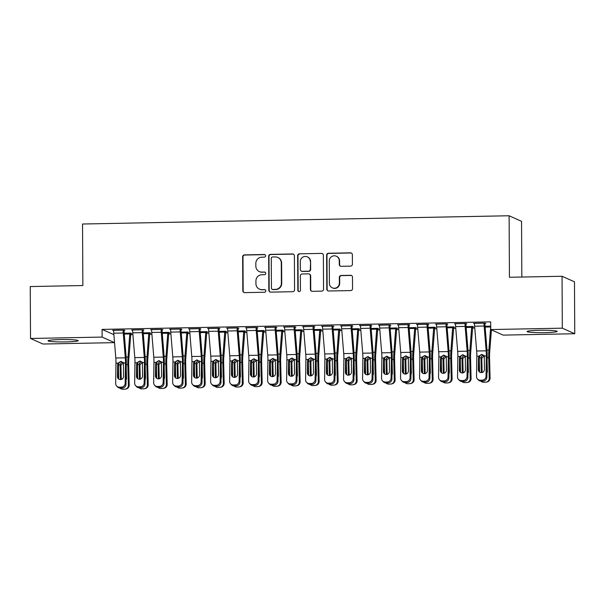 <?xml version="1.0" encoding="UTF-8"?>
<svg xmlns="http://www.w3.org/2000/svg" width="605" height="605" viewBox="0 0 605 605"><rect width="100%" height="100%" fill="white"/><g stroke="black" fill="none" stroke-linecap="round" stroke-linejoin="round"><path stroke-width="0.91" d="M265.625 255.794A1.323 1.301 -65.9 0 0 264.309 254.501L244.503 254.887A1.891 1.86 -65.9 0 0 242.65 256.807L242.824 290.778A1.891 1.86 -65.9 0 0 244.7 292.623L264.514 292.245A1.323 1.301 -65.9 0 0 265.043 289.712A1.323 1.301 -65.9 0 0 264.498 289.598L261.935 289.651A6.058 5.944 -65.9 0 1 255.938 283.73L255.923 280.894A6.058 5.944 -65.9 0 1 261.852 274.746L264.415 274.693A1.323 1.301 -65.9 0 0 264.952 272.159A1.323 1.301 -65.9 0 0 264.408 272.053L261.844 272.099A6.058 5.944 -65.9 0 1 255.847 266.177L255.832 263.349A6.058 5.944 -65.9 0 1 261.761 257.193L264.325 257.14A1.323 1.301 -65.9 0 0 265.625 255.794M265.02 254.697A1.323 1.301 -65.9 0 0 264.65 254.652L244.843 255.038A1.891 1.86 -65.9 0 0 242.983 256.959L243.165 290.929A1.891 1.86 -65.9 0 0 244.087 292.533M265.209 289.803A1.323 1.301 -65.9 0 0 264.831 289.75L261.935 289.651M265.111 272.25A1.323 1.301 -65.9 0 0 264.74 272.205L261.844 272.099M544.757 332.637A15.042 1.202 -0.3 0 1 527.091 331.54A15.042 1.202 -0.3 0 1 539.516 330.292A15.042 1.202 -0.3 0 1 557.182 331.381A15.042 1.202 -0.3 0 1 544.757 332.637M65.756 341.908A15.042 1.202 -0.3 0 1 48.09 340.812A15.042 1.202 -0.3 0 1 60.515 339.564A15.042 1.202 -0.3 0 1 78.181 340.66A15.042 1.202 -0.3 0 1 65.756 341.908M350.56 266.139A1.891 1.86 -65.9 0 0 352.412 264.211L352.36 254.682A1.891 1.86 -65.9 0 0 350.492 252.829L328.492 253.261A1.891 1.86 -65.9 0 0 326.632 255.181L326.813 289.152A1.891 1.86 -65.9 0 0 328.689 290.997L350.688 290.574A1.891 1.86 -65.9 0 0 352.541 288.653L352.481 277.143A1.891 1.86 -65.9 0 0 350.605 275.29L341.19 275.472A1.891 1.86 -65.9 0 0 339.337 277.392L339.367 283.102A5.067 4.969 -65.9 0 1 332.311 287.821A5.067 4.969 -65.9 0 1 329.392 283.299L329.279 260.937A5.067 4.969 -65.9 0 1 336.327 256.217A5.067 4.969 -65.9 0 1 339.246 260.74L339.269 264.468A1.891 1.86 -65.9 0 0 341.144 266.321L350.56 266.139M490.715 329.559L562.317 328.175L574.75 333.733L503.148 335.117L490.715 329.559L490.678 321.868L102.086 329.392L102.124 337.083L114.542 342.634M114.542 342.642L42.955 344.026L30.522 338.467L30.25 286.558L82.862 285.537L82.537 224.016L509.115 215.758L509.44 277.279L562.045 276.266L562.317 328.175M30.522 338.467L102.124 337.083M294.385 255.809A1.891 1.86 -65.9 0 0 292.51 253.956L270.511 254.38A1.891 1.86 -65.9 0 0 268.658 256.301L268.832 290.271A1.891 1.86 -65.9 0 0 270.707 292.124L292.707 291.701A1.891 1.86 -65.9 0 0 294.559 289.772L294.385 255.809M299.498 253.82L321.497 253.397A1.891 1.86 -65.9 0 1 323.373 255.242L323.554 289.213A1.891 1.86 -65.9 0 1 321.694 291.134L312.278 291.315A1.891 1.86 -65.9 0 1 310.41 289.47L310.335 275.691A1.891 1.86 -65.9 0 0 308.459 273.838L302.213 273.959A1.891 1.86 -65.9 0 0 300.36 275.888L300.435 290.226A1.323 1.301 -65.9 0 1 298.59 291.459A1.323 1.301 -65.9 0 1 297.826 290.279L297.645 255.741A1.891 1.86 -65.9 0 1 299.498 253.82L321.497 253.397M521.835 277.045L521.548 221.317L509.115 215.758M465.842 323.879L466.795 323.856L465.956 323.486L454.559 323.705L455.512 324.076M472.565 326.882L473.511 326.866L472.671 326.488L466.031 326.617M427.856 324.613L428.809 324.598L427.969 324.22L416.573 324.439L417.526 324.809M434.579 327.615L435.524 327.6L434.685 327.222L428.045 327.35M389.87 325.346L390.822 325.331L389.983 324.953L378.586 325.172L379.539 325.55M396.593 328.356L397.538 328.334L396.698 327.963L390.066 328.091M351.883 326.08L352.836 326.065L351.997 325.687L340.6 325.913L341.553 326.284M358.606 329.09L359.551 329.067L358.712 328.696L352.08 328.825M313.904 326.821L314.85 326.798L314.01 326.428L302.613 326.647L303.566 327.018M320.62 329.823L321.573 329.808L320.733 329.43L314.093 329.559M275.918 327.555L276.863 327.539L276.024 327.161L264.627 327.381L265.58 327.751M282.633 330.557L283.586 330.542L282.747 330.164L276.107 330.292M237.931 328.288L238.877 328.273L238.037 327.895L226.641 328.114L227.593 328.492M244.647 331.298L245.6 331.275L244.76 330.897L238.12 331.026M199.945 329.022L200.89 329.007L200.051 328.628L188.662 328.855L189.615 329.226M206.66 332.032L207.613 332.009L206.774 331.638L200.134 331.767M161.958 329.763L162.911 329.74L162.064 329.37L150.675 329.589L151.628 329.959M168.674 332.765L169.627 332.75L168.787 332.372L162.148 332.5M123.972 330.496L124.925 330.474L124.086 330.103L112.689 330.322L113.642 330.693M130.695 333.499L131.64 333.484L130.801 333.105L124.161 333.234M102.086 329.392L113.884 334.663M130.68 334.641L132.896 334.595M149.677 334.27L151.893 334.225M168.666 333.899L170.882 333.862M187.663 333.536L189.879 333.491M206.653 333.166L208.869 333.121M225.642 332.803L227.858 332.758M244.639 332.432L246.855 332.387M263.629 332.062L265.845 332.024M282.626 331.699L284.842 331.653M301.615 331.328L303.831 331.283M320.612 330.958L322.828 330.92M339.602 330.595L341.817 330.549M358.599 330.224L360.807 330.186M377.588 329.861L379.804 329.816M396.577 329.491L398.793 329.445M415.575 329.12L417.79 329.082M434.564 328.757L436.78 328.712M453.561 328.386L455.777 328.341M472.55 328.016L474.766 327.978M149.685 333.136L150.637 333.113L149.798 332.742L143.158 332.871M142.969 330.126L143.914 330.111L143.075 329.733L131.678 329.952L132.631 330.33M187.671 332.395L188.616 332.379L187.777 332.001L181.145 332.13M180.948 329.392L181.901 329.377L181.061 328.999L169.665 329.218L170.618 329.596M225.657 331.661L226.603 331.646L225.763 331.268L219.131 331.396M218.934 328.659L219.887 328.636L219.048 328.265L207.651 328.485L208.604 328.855M263.644 330.927L264.589 330.912L263.75 330.534L257.11 330.663M256.921 327.925L257.874 327.902L257.034 327.524L245.638 327.751L246.59 328.122M301.63 330.194L302.576 330.171L301.736 329.801L295.096 329.929M294.907 327.184L295.86 327.169L295.021 326.791L283.624 327.01L284.577 327.388M339.609 329.453L340.562 329.438L339.723 329.06L333.083 329.188M332.894 326.45L333.847 326.435L333 326.057L321.61 326.276L322.563 326.655M377.596 328.719L378.548 328.704L377.709 328.326L371.069 328.454M370.88 325.717L371.825 325.694L370.986 325.324L359.589 325.543L360.55 325.913M415.582 327.986L416.535 327.971L415.695 327.592L409.056 327.721M408.867 324.983L409.812 324.961L408.972 324.582L397.576 324.809L398.529 325.18M453.568 327.252L454.521 327.229L453.682 326.859L447.042 326.987M446.853 324.242L447.798 324.227L446.959 323.849L435.562 324.068L436.515 324.446M485.029 326.246L490.7 326.14M484.832 323.509L485.785 323.493L484.945 323.115L473.549 323.335L474.502 323.713M562.045 276.266L574.478 281.824L574.75 333.733M113.528 330.701L113.528 330.307M132.518 330.33L132.518 329.937M151.515 329.959L151.507 329.574M170.504 329.596L170.504 329.203M189.501 329.226L189.494 328.833M208.491 328.863L208.491 328.47M227.48 328.492L227.48 328.099M246.477 328.122L246.477 327.728M265.466 327.759L265.466 327.365M284.463 327.388L284.463 326.995M303.453 327.018L303.453 326.632M322.45 326.655L322.442 326.261M341.439 326.284L341.439 325.891M360.436 325.921L360.429 325.528M379.426 325.55L379.426 325.157M398.415 325.18L398.415 324.794M417.412 324.817L417.412 324.424M436.402 324.446L436.402 324.053M455.399 324.076L455.391 323.69M474.388 323.713L474.388 323.32M259.333 271.592L259.674 271.743A6.058 5.944 -65.9 0 0 262.177 272.25M259.424 289.145L259.764 289.296A6.058 5.944 -65.9 0 0 262.267 289.803M293.455 254.198A1.891 1.86 -65.9 0 0 292.843 254.108L270.843 254.531A1.891 1.86 -65.9 0 0 268.991 256.452L269.172 290.423A1.891 1.86 -65.9 0 0 270.095 292.034M272.575 256.981A1.323 1.301 -65.9 0 0 271.274 258.327L271.433 288.146A1.323 1.301 -65.9 0 0 272.749 289.44L275.449 289.387A6.058 5.944 -65.9 0 0 281.385 283.238L281.28 262.857A6.058 5.944 -65.9 0 0 275.275 256.928L272.575 256.981M272.197 289.334L272.53 289.477A1.323 1.301 -65.9 0 0 273.082 289.591L272.749 289.44M277.786 257.443L278.118 257.586A6.058 5.944 -65.9 0 1 281.612 263.001L281.718 283.382A6.058 5.944 -65.9 0 1 275.782 289.538L273.082 289.591M322.442 253.639A1.891 1.86 -65.9 0 0 321.837 253.54M309.246 273.997L309.579 274.148A1.891 1.86 -65.9 0 1 310.675 275.842L310.743 289.621A1.891 1.86 -65.9 0 0 311.673 291.224M299.838 253.971A1.891 1.86 -65.9 0 0 297.985 255.892L298.159 290.43A1.323 1.301 -65.9 0 0 298.764 291.527M310.259 261.398A5.067 4.969 -65.9 0 0 307.34 256.868A5.067 4.969 -65.9 0 0 300.284 261.587L300.33 269.467A1.891 1.86 -65.9 0 0 302.205 271.32L308.444 271.199A1.891 1.86 -65.9 0 0 310.304 269.278L310.599 261.549A5.067 4.969 -65.9 0 0 307.68 257.019L307.34 256.868M301.419 271.161L301.759 271.312A1.891 1.86 -65.9 0 0 302.538 271.471L302.205 271.32M310.599 261.549L310.637 269.429A1.891 1.86 -65.9 0 1 308.784 271.35L302.538 271.471M336.327 256.217L336.667 256.361A5.067 4.969 -65.9 0 1 339.587 260.891L339.602 264.619A1.891 1.86 -65.9 0 0 340.532 266.23M332.311 287.821L332.644 287.972A5.067 4.969 -65.9 0 0 339.7 283.253L339.367 283.102M351.55 275.532A1.891 1.86 -65.9 0 0 350.938 275.441L341.53 275.623A1.891 1.86 -65.9 0 0 339.67 277.544L339.7 283.253M351.437 253.071A1.891 1.86 -65.9 0 0 350.824 252.981L328.825 253.412A1.891 1.86 -65.9 0 0 326.972 255.333L327.146 289.303A1.891 1.86 -65.9 0 0 328.076 290.907M118.451 368.581L118.716 379.07M129.856 333.128L128.026 357.026A14.467 2.503 88.9 0 0 127.852 364.618L128.381 385.279L129.205 385.098A3.857 3.796 77.7 0 1 126.233 388.939L125.401 389.121A3.857 3.796 -102.3 0 0 128.381 385.279M130.688 333.113L130.695 333.536A6.753 1.172 -91.1 0 1 130.597 336.304L128.804 359.378A9.642 1.671 88.9 0 0 128.683 364.437L129.205 385.098M120.645 379.585A3.086 3.04 77.7 0 1 120.418 378.488L120.123 364.77C120.493 363.189 121.484 362.334 123.08 362.191M125.401 389.121A3.857 3.796 -102.3 0 1 124.675 389.204L122.777 389.242A3.857 3.796 -102.3 0 1 120.002 388.108M126.067 380.031A3.086 3.04 77.7 0 0 126.49 378.375L126.241 368.43M123.919 362.849L121.234 364.581L120.932 366.017L121.25 378.306A3.086 3.04 -102.3 0 0 121.476 379.403M123.133 330.118L123.133 330.156A6.753 1.172 88.9 0 0 123.254 333.015L125.303 357.812A9.642 1.671 -91.1 0 1 125.469 363L125.167 383.29L125.999 384.213A3.857 3.728 137.9 0 1 122.142 388.07L121.31 387.147A3.857 3.728 -42.1 0 0 125.167 383.29M123.972 330.103L126.059 356.148A14.467 2.503 -91.1 0 1 126.309 363.93L125.999 384.213M113.634 330.307L113.634 330.345A6.753 1.172 88.9 0 0 113.763 333.204L115.805 357.994A9.642 1.671 -91.1 0 1 115.979 363.181L115.668 383.472A3.857 3.728 -42.1 0 0 119.412 387.185L121.31 387.147M121.56 361.51C119.979 361.661 118.988 362.516 118.572 364.074L118.512 364.649L117.665 364.558L117.483 376.628L118.315 377.55L118.512 364.649M119.412 387.185L120.244 388.108L122.142 388.07M120.244 388.108A3.857 3.728 137.9 0 1 117.438 386.913L116.606 385.982M118.315 377.55A3.086 2.98 -42.1 0 0 118.701 379.055M117.665 364.558L118.02 363.144L120.72 361.419L123.428 363.038L123.556 376.507A3.086 2.98 137.9 0 1 118.232 378.632A3.086 2.98 137.9 0 1 117.483 376.628M120.72 361.419L121.106 361.435M137.448 368.211L137.713 378.7M148.845 332.758L147.023 356.663A14.467 2.503 88.9 0 0 146.849 364.248L147.37 384.909L148.202 384.727A3.857 3.796 77.7 0 1 145.223 388.569L144.391 388.75A3.857 3.796 -102.3 0 0 147.37 384.909M149.685 332.742L149.685 333.173A6.753 1.172 -91.1 0 1 149.594 335.934L147.794 359.007A9.642 1.671 88.9 0 0 147.68 364.066L148.202 384.727M139.634 379.222A3.086 3.04 77.7 0 1 139.407 378.125L139.112 364.399C139.49 362.826 140.473 361.964 142.077 361.828M144.391 388.75A3.857 3.796 -102.3 0 1 143.672 388.833L141.767 388.871A3.857 3.796 -102.3 0 1 138.999 387.737M145.056 379.66A3.086 3.04 77.7 0 0 145.487 378.004L145.238 368.059M142.916 362.486L140.231 364.218L139.929 365.654L140.239 377.943A3.086 3.04 -102.3 0 0 140.466 379.04M156.438 367.848L156.703 378.329A3.086 2.98 -42.1 0 1 156.302 376.817L156.498 363.915L155.651 363.824L155.47 375.887L156.302 376.817M167.835 332.387L166.012 356.292A14.467 2.503 88.9 0 0 165.838 363.885L166.36 384.538L167.192 384.364A3.857 3.796 77.7 0 1 164.22 388.206L163.388 388.387A3.857 3.796 -102.3 0 0 166.36 384.538M168.674 332.372L168.674 332.803A6.753 1.172 -91.1 0 1 168.583 335.563L166.791 358.644A9.642 1.671 88.9 0 0 166.67 363.703L167.192 384.364M158.631 378.851A3.086 3.04 77.7 0 1 158.404 377.754L158.109 364.036C158.48 362.455 159.463 361.601 161.066 361.457M163.388 388.387A3.857 3.796 -102.3 0 1 162.662 388.47L160.764 388.508A3.857 3.796 -102.3 0 1 157.988 387.374M164.053 379.29A3.086 3.04 77.7 0 0 164.477 377.633L164.227 367.696M161.906 362.115L159.221 363.847L158.918 365.284L159.228 377.573A3.086 3.04 -102.3 0 0 159.463 378.67M142.122 329.755L142.13 329.793A6.753 1.172 88.9 0 0 142.251 332.652L144.293 357.442A9.642 1.671 -91.1 0 1 144.466 362.629L144.156 382.92L144.996 383.85A3.857 3.728 137.9 0 1 141.139 387.707L140.299 386.776A3.857 3.728 -42.1 0 0 144.156 382.92M142.962 329.733L145.049 355.778A14.467 2.503 -91.1 0 1 145.306 363.56L144.996 383.85M132.631 329.937L132.631 329.975A6.753 1.172 88.9 0 0 132.752 332.833L134.802 357.631A9.642 1.671 -91.1 0 1 134.968 362.818L134.658 383.101A3.857 3.728 -42.1 0 0 138.401 386.814L140.299 386.776M140.557 361.147C138.976 361.298 137.978 362.153 137.569 363.711L137.509 364.286L136.654 364.187L136.473 376.257L137.312 377.187L137.509 364.286M138.401 386.814L139.241 387.745L141.139 387.707M139.241 387.745A3.857 3.728 137.9 0 1 136.435 386.542L135.596 385.612M137.312 377.187A3.086 2.98 -42.1 0 0 137.69 378.685M136.654 364.187L137.017 362.773L139.717 361.056L142.417 362.675L142.553 376.136A3.086 2.98 137.9 0 1 137.222 378.269A3.086 2.98 137.9 0 1 136.473 376.257M139.717 361.056L140.103 361.072M161.119 329.385L161.119 329.423A6.753 1.172 88.9 0 0 161.24 332.281L163.289 357.079A9.642 1.671 -91.1 0 1 163.456 362.266L163.153 382.549L163.985 383.479A3.857 3.728 137.9 0 1 160.128 387.336L159.296 386.413A3.857 3.728 -42.1 0 0 163.153 382.549M161.958 329.37L164.038 355.415A14.467 2.503 -91.1 0 1 164.295 363.189L163.985 383.479M151.621 329.566L151.621 329.604A6.753 1.172 88.9 0 0 151.742 332.463L153.791 357.26A9.642 1.671 -91.1 0 1 153.965 362.448L153.655 382.738A3.857 3.728 -42.1 0 0 157.398 386.444L159.296 386.413M159.546 360.777C157.965 360.928 156.967 361.782 156.559 363.34L156.498 363.915M157.398 386.444L158.23 387.374L160.128 387.336M158.23 387.374A3.857 3.728 137.9 0 1 155.424 386.171L154.585 385.249M155.651 363.824L156.007 362.41L158.707 360.686L161.414 362.304L161.543 375.773A3.086 2.98 137.9 0 1 156.211 377.898A3.086 2.98 137.9 0 1 155.47 375.887M158.707 360.686L159.092 360.701M175.435 367.477L175.7 377.966M186.832 332.024L185.009 355.929A14.467 2.503 88.9 0 0 184.835 363.514L185.357 384.175L186.189 383.993A3.857 3.796 77.7 0 1 183.209 387.835L182.377 388.017A3.857 3.796 -102.3 0 0 185.357 384.175M187.671 332.009L187.671 332.44A6.753 1.172 -91.1 0 1 187.58 335.2L185.78 358.273A9.642 1.671 88.9 0 0 185.667 363.333L186.189 383.993M177.62 378.48A3.086 3.04 77.7 0 1 177.394 377.384L177.099 363.666C177.469 362.092 178.46 361.23 180.063 361.087M182.377 388.017A3.857 3.796 -102.3 0 1 181.651 388.1L179.753 388.138A3.857 3.796 -102.3 0 1 176.985 387.003M183.043 378.927A3.086 3.04 77.7 0 0 183.474 377.27L183.217 367.326M180.903 361.745L178.218 363.476L177.915 364.913L178.225 377.202A3.086 3.04 -102.3 0 0 178.452 378.306M194.424 367.106L194.689 377.596M205.821 331.653L203.998 355.558A14.467 2.503 88.9 0 0 203.824 363.151L204.346 383.804L205.178 383.623A3.857 3.796 77.7 0 1 202.199 387.465L201.374 387.646A3.857 3.796 -102.3 0 0 204.346 383.804M206.66 331.638L206.66 332.069A6.753 1.172 -91.1 0 1 206.57 334.83L204.77 357.91A9.642 1.671 88.9 0 0 204.656 362.97L205.178 383.623M196.617 378.117A3.086 3.04 77.7 0 1 196.383 377.021L196.096 363.295C196.466 361.722 197.449 360.86 199.053 360.724M201.374 387.646A3.857 3.796 -102.3 0 1 200.648 387.737L198.75 387.767A3.857 3.796 -102.3 0 1 195.975 386.633M202.04 378.556A3.086 3.04 77.7 0 0 202.463 376.9L202.214 366.963M199.892 361.382L197.207 363.113L196.905 364.55L197.215 376.839A3.086 3.04 -102.3 0 0 197.449 377.936M180.108 329.014L180.108 329.052A6.753 1.172 88.9 0 0 180.237 331.911L182.279 356.708A9.642 1.671 -91.1 0 1 182.453 361.896L182.143 382.186L182.982 383.109A3.857 3.728 137.9 0 1 179.125 386.973L178.286 386.043A3.857 3.728 -42.1 0 0 182.143 382.186M180.948 328.999L183.035 355.044A14.467 2.503 -91.1 0 1 183.285 362.826L182.982 383.109M170.618 329.203L170.618 329.241A6.753 1.172 88.9 0 0 170.739 332.1L172.788 356.897A9.642 1.671 -91.1 0 1 172.954 362.077L172.644 382.368A3.857 3.728 -42.1 0 0 176.388 386.081L178.286 386.043M178.536 360.406C176.955 360.557 175.964 361.412 175.556 362.977L175.495 363.545L174.641 363.454L174.459 375.524L175.299 376.446L175.495 363.545M176.388 386.081L177.227 387.003L179.125 386.973M177.227 387.003A3.857 3.728 137.9 0 1 174.421 385.808L173.582 384.878M175.299 376.446A3.086 2.98 -42.1 0 0 175.677 377.951M174.641 363.454L175.004 362.04L177.704 360.315L180.403 361.934L180.54 375.402A3.086 2.98 137.9 0 1 175.208 377.528A3.086 2.98 137.9 0 1 174.459 375.524M177.704 360.315L178.089 360.338M199.105 328.651L199.105 328.689A6.753 1.172 88.9 0 0 199.226 331.548L201.276 356.345A9.642 1.671 -91.1 0 1 201.442 361.533L201.132 381.815L201.972 382.746A3.857 3.728 137.9 0 1 198.115 386.603L197.283 385.672A3.857 3.728 -42.1 0 0 201.132 381.815M199.945 328.636L202.025 354.674A14.467 2.503 -91.1 0 1 202.282 362.455L201.972 382.746M189.607 328.833L189.607 328.87A6.753 1.172 88.9 0 0 189.728 331.729L191.777 356.526A9.642 1.671 -91.1 0 1 191.944 361.714L191.641 381.997A3.857 3.728 -42.1 0 0 195.377 385.71L197.283 385.672M197.532 360.043C195.952 360.194 194.954 361.049 194.545 362.607L194.485 363.181L193.638 363.083L193.449 375.153L194.288 376.083L194.485 363.181M195.377 385.71L196.217 386.64L198.115 386.603M196.217 386.64A3.857 3.728 137.9 0 1 193.411 385.438L192.571 384.508M194.288 376.083A3.086 2.98 -42.1 0 0 194.666 377.58M193.638 363.083L193.993 361.677L196.693 359.952L199.4 361.571L199.529 375.039A3.086 2.98 137.9 0 1 194.197 377.165A3.086 2.98 137.9 0 1 193.449 375.153M196.693 359.952L197.079 359.967M213.421 366.743L213.686 377.225A3.086 2.98 -42.1 0 1 213.285 375.713L213.474 362.811L212.627 362.72L212.446 374.79L213.285 375.713M224.818 331.29L222.995 355.188A14.467 2.503 88.9 0 0 222.821 362.781L223.343 383.441L224.175 383.26A3.857 3.796 77.7 0 1 221.196 387.102L220.364 387.283A3.857 3.796 -102.3 0 0 223.343 383.441M225.657 331.268L225.657 331.699A6.753 1.172 -91.1 0 1 225.567 334.467L223.767 357.54A9.642 1.671 88.9 0 0 223.653 362.599L224.175 383.26M215.607 377.747A3.086 3.04 77.7 0 1 215.38 376.65L215.085 362.932C215.456 361.351 216.446 360.497 218.042 360.353M220.364 387.283A3.857 3.796 -102.3 0 1 219.638 387.366L217.739 387.404A3.857 3.796 -102.3 0 1 214.972 386.27M221.029 378.185A3.086 3.04 77.7 0 0 221.46 376.537L221.203 366.592M218.881 361.011L216.197 362.743L215.902 364.18L216.212 376.469A3.086 3.04 -102.3 0 0 216.439 377.565M218.095 328.281L218.095 328.318A6.753 1.172 88.9 0 0 218.216 331.177L220.265 355.974A9.642 1.671 -91.1 0 1 220.439 361.162L220.129 381.445L220.969 382.375A3.857 3.728 137.9 0 1 217.112 386.232L216.272 385.309A3.857 3.728 -42.1 0 0 220.129 381.445M218.934 328.265L221.022 354.311A14.467 2.503 -91.1 0 1 221.271 362.092L220.969 382.375M208.604 328.462L208.604 328.507A6.753 1.172 88.9 0 0 208.725 331.366L210.774 356.156A9.642 1.671 -91.1 0 1 210.941 361.344L210.631 381.634A3.857 3.728 -42.1 0 0 214.374 385.347L216.272 385.309M216.522 359.673C214.941 359.824 213.951 360.678 213.542 362.236L213.474 362.811M214.374 385.347L215.214 386.27L217.112 386.232M215.214 386.27A3.857 3.728 137.9 0 1 212.408 385.067L211.569 384.145M212.627 362.72L212.983 361.306L215.69 359.582L218.39 361.2L218.526 374.669A3.086 2.98 137.9 0 1 213.194 376.794A3.086 2.98 137.9 0 1 212.446 374.79M215.69 359.582L216.068 359.597M232.411 366.373L232.675 376.862M243.807 330.92L241.985 354.825A14.467 2.503 88.9 0 0 241.811 362.41L242.333 383.071L243.165 382.889A3.857 3.796 77.7 0 1 240.185 386.731L239.353 386.913A3.857 3.796 -102.3 0 0 242.333 383.071M244.647 330.905L244.647 331.336A6.753 1.172 -91.1 0 1 244.556 334.096L242.756 357.169A9.642 1.671 88.9 0 0 242.643 362.229L243.165 382.889M234.596 377.376A3.086 3.04 77.7 0 1 234.369 376.287L234.074 362.561C234.453 360.988 235.436 360.126 237.039 359.983M239.353 386.913A3.857 3.796 -102.3 0 1 238.635 386.996L236.737 387.034A3.857 3.796 -102.3 0 1 233.961 385.899M240.019 377.822A3.086 3.04 77.7 0 0 240.45 376.166L240.2 366.222M237.878 360.648L235.194 362.372L234.891 363.817L235.201 376.106A3.086 3.04 -102.3 0 0 235.428 377.202M237.092 327.918L237.092 327.955A6.753 1.172 88.9 0 0 237.213 330.814L239.262 355.604A9.642 1.671 -91.1 0 1 239.429 360.792L239.119 381.082L239.958 382.005A3.857 3.728 137.9 0 1 236.101 385.869L235.262 384.939A3.857 3.728 -42.1 0 0 239.119 381.082M237.924 327.895L240.011 353.94A14.467 2.503 -91.1 0 1 240.268 361.722L239.958 382.005M227.593 328.099L227.593 328.137A6.753 1.172 88.9 0 0 227.714 330.995L229.764 355.793A9.642 1.671 -91.1 0 1 229.93 360.981L229.628 381.263A3.857 3.728 -42.1 0 0 233.364 384.977L235.262 384.939M235.519 359.31C233.938 359.453 232.94 360.308 232.532 361.873L232.471 362.44L231.624 362.35L231.435 374.419L232.275 375.35L232.471 362.44M233.364 384.977L234.203 385.907L236.101 385.869M234.203 385.907A3.857 3.728 137.9 0 1 231.397 384.704L230.558 383.774M232.275 375.35A3.086 2.98 -42.1 0 0 232.653 376.847M231.624 362.35L231.98 360.935L234.679 359.211L237.387 360.83L237.515 374.298A3.086 2.98 137.9 0 1 232.184 376.431A3.086 2.98 137.9 0 1 231.435 374.419M234.679 359.211L235.065 359.234M251.4 366.01L251.672 376.491M262.804 330.549L260.974 354.454A14.467 2.503 88.9 0 0 260.808 362.047L261.33 382.7L262.162 382.519A3.857 3.796 77.7 0 1 259.182 386.368L258.35 386.542A3.857 3.796 -102.3 0 0 261.33 382.7M263.636 330.534L263.644 330.965A6.753 1.172 -91.1 0 1 263.546 333.726L261.753 356.806A9.642 1.671 88.9 0 0 261.632 361.866L262.162 382.519M253.593 377.013A3.086 3.04 77.7 0 1 253.366 375.917L253.071 362.191C253.442 360.618 254.433 359.763 256.028 359.62M258.35 386.542A3.857 3.796 -102.3 0 1 257.624 386.633L255.726 386.671A3.857 3.796 -102.3 0 1 252.951 385.529M259.016 377.452A3.086 3.04 77.7 0 0 259.439 375.796L259.19 365.859M256.868 360.277L254.183 362.009L253.888 363.446L254.198 375.735A3.086 3.04 -102.3 0 0 254.425 376.832M256.081 327.547L256.081 327.585A6.753 1.172 88.9 0 0 256.202 330.443L258.252 355.241A9.642 1.671 -91.1 0 1 258.418 360.429L258.116 380.711L258.948 381.642A3.857 3.728 137.9 0 1 255.098 385.498L254.259 384.568A3.857 3.728 -42.1 0 0 258.116 380.711M256.921 327.532L259.008 353.57A14.467 2.503 -91.1 0 1 259.258 361.351L258.948 381.642M246.583 327.728L246.583 327.766A6.753 1.172 88.9 0 0 246.711 330.625L248.753 355.422A9.642 1.671 -91.1 0 1 248.927 360.61L248.617 380.9A3.857 3.728 -42.1 0 0 252.361 384.606L254.259 384.568M254.508 358.939C252.928 359.09 251.937 359.945 251.529 361.503L251.461 362.077L250.614 361.987L250.432 374.049L251.264 374.979L251.461 362.077M252.361 384.606L253.192 385.536L255.098 385.498M253.192 385.536A3.857 3.728 137.9 0 1 250.387 384.334L249.555 383.411M251.264 374.979A3.086 2.98 -42.1 0 0 251.65 376.476M250.614 361.987L250.969 360.572L253.677 358.848L256.376 360.467L256.505 373.935A3.086 2.98 137.9 0 1 251.181 376.06A3.086 2.98 137.9 0 1 250.432 374.049M253.677 358.848L254.055 358.863M270.397 365.639L270.662 376.128M281.794 330.186L279.971 354.084A14.467 2.503 88.9 0 0 279.797 361.677L280.319 382.337L281.151 382.156A3.857 3.796 77.7 0 1 278.171 385.998L277.34 386.179A3.857 3.796 -102.3 0 0 280.319 382.337M282.633 330.171L282.633 330.595A6.753 1.172 -91.1 0 1 282.543 333.363L280.743 356.436A9.642 1.671 88.9 0 0 280.629 361.495L281.151 382.156M272.583 376.643A3.086 3.04 77.7 0 1 272.356 375.546L272.061 361.828C272.439 360.247 273.422 359.393 275.025 359.249M277.34 386.179A3.857 3.796 -102.3 0 1 276.621 386.262L274.723 386.3A3.857 3.796 -102.3 0 1 271.947 385.166M278.005 377.089A3.086 3.04 77.7 0 0 278.436 375.433L278.187 365.488M275.865 359.907L273.18 361.639L272.878 363.076L273.188 375.365A3.086 3.04 -102.3 0 0 273.415 376.461M275.078 327.176L275.078 327.214A6.753 1.172 88.9 0 0 275.199 330.073L277.249 354.87A9.642 1.671 -91.1 0 1 277.415 360.058L277.105 380.348L277.945 381.271A3.857 3.728 137.9 0 1 274.088 385.128L273.248 384.205A3.857 3.728 -42.1 0 0 277.105 380.348M275.91 327.161L277.998 353.207A14.467 2.503 -91.1 0 1 278.255 360.988L277.945 381.271M265.58 327.365L265.58 327.403A6.753 1.172 88.9 0 0 265.701 330.262L267.75 355.052A9.642 1.671 -91.1 0 1 267.917 360.24L267.607 380.53A3.857 3.728 -42.1 0 0 271.35 384.243L273.248 384.205M273.505 358.568C271.925 358.72 270.927 359.574 270.518 361.132L270.458 361.707L269.603 361.616L269.422 373.686L270.261 374.608L270.458 361.707M271.35 384.243L272.19 385.166L274.088 385.128M272.19 385.166A3.857 3.728 137.9 0 1 269.384 383.971L268.544 383.041M270.261 374.608A3.086 2.98 -42.1 0 0 270.639 376.113M269.603 361.616L269.966 360.202L272.666 358.478L275.366 360.096L275.502 373.565A3.086 2.98 137.9 0 1 270.17 375.69A3.086 2.98 137.9 0 1 269.422 373.686M272.666 358.478L273.052 358.493M289.387 365.269L289.651 375.758A3.086 2.98 -42.1 0 1 289.25 374.245L289.447 361.344L288.6 361.245L288.419 373.315L289.25 374.245M300.783 329.816L298.961 353.721A14.467 2.503 88.9 0 0 298.787 361.306L299.316 381.967L300.14 381.785A3.857 3.796 77.7 0 1 297.168 385.627L296.337 385.808A3.857 3.796 -102.3 0 0 299.316 381.967M301.623 329.801L301.63 330.232A6.753 1.172 -91.1 0 1 301.532 332.992L299.74 356.065A9.642 1.671 88.9 0 0 299.619 361.124L300.14 381.785M291.58 376.28A3.086 3.04 77.7 0 1 291.353 375.183L291.058 361.457C291.428 359.884 292.419 359.022 294.015 358.886M296.337 385.808A3.857 3.796 -102.3 0 1 295.611 385.892L293.712 385.929A3.857 3.796 -102.3 0 1 290.937 384.795M297.002 376.718A3.086 3.04 77.7 0 0 297.426 375.062L297.176 365.118M294.854 359.544L292.17 361.276L291.867 362.713L292.185 375.002A3.086 3.04 -102.3 0 0 292.412 376.098M294.068 326.813L294.068 326.851A6.753 1.172 88.9 0 0 294.189 329.71L296.238 354.5A9.642 1.671 -91.1 0 1 296.405 359.688L296.102 379.978L296.934 380.908A3.857 3.728 137.9 0 1 293.077 384.765L292.245 383.835A3.857 3.728 -42.1 0 0 296.102 379.978M294.907 326.798L296.995 352.836A14.467 2.503 -91.1 0 1 297.244 360.618L296.934 380.908M284.569 326.995L284.569 327.033A6.753 1.172 88.9 0 0 284.69 329.891L286.74 354.689A9.642 1.671 -91.1 0 1 286.914 359.877L286.604 380.159A3.857 3.728 -42.1 0 0 290.347 383.873L292.245 383.835M292.495 358.205C290.914 358.357 289.924 359.211 289.508 360.769L289.447 361.344M290.347 383.873L291.179 384.803L293.077 384.765M291.179 384.803A3.857 3.728 137.9 0 1 288.373 383.6L287.541 382.67M288.6 361.245L288.956 359.831L291.655 358.115L294.363 359.733L294.491 373.194A3.086 2.98 137.9 0 1 289.167 375.327A3.086 2.98 137.9 0 1 288.419 373.315M291.655 358.115L292.041 358.13M308.384 364.906L308.648 375.387M319.78 329.445L317.958 353.35A14.467 2.503 88.9 0 0 317.784 360.943L318.306 381.596L319.137 381.422A3.857 3.796 77.7 0 1 316.158 385.264L315.326 385.445A3.857 3.796 -102.3 0 0 318.306 381.596M320.62 329.43L320.62 329.861A6.753 1.172 -91.1 0 1 320.529 332.621L318.729 355.702A9.642 1.671 88.9 0 0 318.616 360.762L319.137 381.422M310.569 375.909A3.086 3.04 77.7 0 1 310.342 374.813L310.047 361.094C310.418 359.514 311.409 358.659 313.012 358.515M315.326 385.445A3.857 3.796 -102.3 0 1 314.608 385.529L312.702 385.566A3.857 3.796 -102.3 0 1 309.934 384.432M315.991 376.348A3.086 3.04 77.7 0 0 316.423 374.699L316.165 364.755M313.851 359.173L311.167 360.905L310.864 362.342L311.174 374.631A3.086 3.04 -102.3 0 0 311.401 375.728M313.057 326.443L313.057 326.481A6.753 1.172 88.9 0 0 313.186 329.339L315.228 354.137A9.642 1.671 -91.1 0 1 315.402 359.325L315.092 379.607L315.931 380.537A3.857 3.728 137.9 0 1 312.074 384.394L311.235 383.472A3.857 3.728 -42.1 0 0 315.092 379.607M313.897 326.428L315.984 352.473A14.467 2.503 -91.1 0 1 316.241 360.247L315.931 380.537M303.566 326.624L303.566 326.662A6.753 1.172 88.9 0 0 303.687 329.521L305.737 354.318A9.642 1.671 -91.1 0 1 305.903 359.506L305.593 379.796A3.857 3.728 -42.1 0 0 309.337 383.502L311.235 383.472M311.492 357.835C309.911 357.986 308.913 358.841 308.505 360.399L308.444 360.973L307.59 360.882L307.408 372.945L308.248 373.875L308.444 360.973M309.337 383.502L310.176 384.432L312.074 384.394M310.176 384.432A3.857 3.728 137.9 0 1 307.37 383.23L306.531 382.307M308.248 373.875A3.086 2.98 -42.1 0 0 308.626 375.372M307.59 360.882L307.953 359.468L310.652 357.744L313.352 359.362L313.488 372.831A3.086 2.98 137.9 0 1 308.157 374.956A3.086 2.98 137.9 0 1 307.408 372.945M310.652 357.744L311.038 357.759M327.373 364.535L327.638 375.024M338.77 329.082L336.947 352.987A14.467 2.503 88.9 0 0 336.773 360.572L337.295 381.233L338.127 381.052A3.857 3.796 77.7 0 1 335.155 384.893L334.323 385.075A3.857 3.796 -102.3 0 0 337.295 381.233M339.609 329.067L339.609 329.498A6.753 1.172 -91.1 0 1 339.518 332.258L337.726 355.332A9.642 1.671 88.9 0 0 337.605 360.391L338.127 381.052M329.566 375.539A3.086 3.04 77.7 0 1 329.339 374.442L329.044 360.724C329.415 359.151 330.398 358.289 332.001 358.145M334.323 385.075A3.857 3.796 -102.3 0 1 333.597 385.158L331.699 385.196A3.857 3.796 -102.3 0 1 328.923 384.062M334.988 375.985A3.086 3.04 77.7 0 0 335.412 374.329L335.162 364.384M332.841 358.803L330.156 360.535L329.854 361.979L330.164 374.268A3.086 3.04 -102.3 0 0 330.398 375.365M332.054 326.072L332.054 326.118A6.753 1.172 88.9 0 0 332.175 328.969L334.225 353.766A9.642 1.671 -91.1 0 1 334.391 358.954L334.089 379.244L334.92 380.167A3.857 3.728 137.9 0 1 331.064 384.031L330.232 383.101A3.857 3.728 -42.1 0 0 334.089 379.244M332.894 326.057L334.973 352.102A14.467 2.503 -91.1 0 1 335.23 359.884L334.92 380.167M322.556 326.261L322.556 326.299A6.753 1.172 88.9 0 0 322.677 329.158L324.726 353.955A9.642 1.671 -91.1 0 1 324.9 359.136L324.59 379.426A3.857 3.728 -42.1 0 0 328.326 383.139L330.232 383.101M330.481 357.464C328.901 357.615 327.902 358.47 327.494 360.035L327.434 360.603L326.587 360.512L326.405 372.582L327.237 373.504L327.434 360.603M328.326 383.139L329.165 384.062L331.064 384.031M329.165 384.062A3.857 3.728 137.9 0 1 326.36 382.867L325.52 381.937M327.237 373.504A3.086 2.98 -42.1 0 0 327.623 375.009M326.587 360.512L326.942 359.098L329.642 357.373L332.349 358.992L332.478 372.461A3.086 2.98 137.9 0 1 327.146 374.586A3.086 2.98 137.9 0 1 326.405 372.582M329.642 357.373L330.027 357.396M346.37 364.172L346.635 374.654A3.086 2.98 -42.1 0 1 346.234 373.141L346.431 360.24L345.576 360.141L345.394 372.211L346.234 373.141M357.767 328.712L355.944 352.617A14.467 2.503 88.9 0 0 355.77 360.209L356.292 380.863L357.124 380.681A3.857 3.796 77.7 0 1 354.144 384.523L353.312 384.704A3.857 3.796 -102.3 0 0 356.292 380.863M358.606 328.696L358.606 329.128A6.753 1.172 -91.1 0 1 358.515 331.888L356.716 354.969A9.642 1.671 88.9 0 0 356.602 360.028L357.124 380.681M348.556 375.176A3.086 3.04 77.7 0 1 348.329 374.079L348.034 360.353C348.404 358.78 349.395 357.918 350.998 357.782M353.312 384.704A3.857 3.796 -102.3 0 1 352.586 384.795L350.688 384.825A3.857 3.796 -102.3 0 1 347.92 383.691M353.978 375.614A3.086 3.04 77.7 0 0 354.409 373.958L354.152 364.021M351.838 358.44L349.145 360.172L348.851 361.608L349.161 373.898A3.086 3.04 -102.3 0 0 349.387 374.994M351.044 325.709L351.044 325.747A6.753 1.172 88.9 0 0 351.172 328.606L353.214 353.403A9.642 1.671 -91.1 0 1 353.388 358.591L353.078 378.874L353.917 379.804A3.857 3.728 137.9 0 1 350.061 383.661L349.221 382.731A3.857 3.728 -42.1 0 0 353.078 378.874M351.883 325.694L353.97 351.732A14.467 2.503 -91.1 0 1 354.22 359.514L353.917 379.804M341.553 325.891L341.553 325.929A6.753 1.172 88.9 0 0 341.674 328.787L343.723 353.585A9.642 1.671 -91.1 0 1 343.89 358.773L343.579 379.055A3.857 3.728 -42.1 0 0 347.323 382.768L349.221 382.731M349.471 357.101C347.89 357.252 346.899 358.107 346.491 359.665L346.431 360.24M347.323 382.768L348.162 383.699L350.061 383.661M348.162 383.699A3.857 3.728 137.9 0 1 345.357 382.496L344.517 381.573M345.576 360.141L345.939 358.735L348.639 357.01L351.339 358.629L351.475 372.098A3.086 2.98 137.9 0 1 346.143 374.223A3.086 2.98 137.9 0 1 345.394 372.211M348.639 357.01L349.024 357.026M365.359 363.802L365.624 374.283A3.086 2.98 -42.1 0 1 365.223 372.771L365.42 359.869L364.573 359.778L364.384 371.848L365.223 372.771M376.756 328.349L374.934 352.246A14.467 2.503 88.9 0 0 374.76 359.839L375.281 380.5L376.113 380.318A3.857 3.796 77.7 0 1 373.134 384.16L372.309 384.341A3.857 3.796 -102.3 0 0 375.281 380.5M377.596 328.326L377.596 328.757A6.753 1.172 -91.1 0 1 377.505 331.525L375.705 354.598A9.642 1.671 88.9 0 0 375.592 359.657L376.113 380.318M367.553 374.805A3.086 3.04 77.7 0 1 367.318 373.709L367.031 359.99C367.401 358.41 368.385 357.555 369.988 357.411M372.309 384.341A3.857 3.796 -102.3 0 1 371.583 384.425L369.685 384.462A3.857 3.796 -102.3 0 1 366.91 383.328M372.975 375.244A3.086 3.04 77.7 0 0 373.398 373.595L373.149 363.65M370.827 358.069L368.142 359.801L367.84 361.238L368.15 373.527A3.086 3.04 -102.3 0 0 368.385 374.624M370.041 325.339L370.041 325.377A6.753 1.172 88.9 0 0 370.162 328.235L372.211 353.033A9.642 1.671 -91.1 0 1 372.377 358.221L372.067 378.503L372.907 379.433A3.857 3.728 137.9 0 1 369.05 383.29L368.218 382.368A3.857 3.728 -42.1 0 0 372.067 378.503M370.88 325.324L372.96 351.369A14.467 2.503 -91.1 0 1 373.217 359.151L372.907 379.433M360.542 325.52L360.542 325.566A6.753 1.172 88.9 0 0 360.663 328.424L362.713 353.214A9.642 1.671 -91.1 0 1 362.879 358.402L362.577 378.692A3.857 3.728 -42.1 0 0 366.312 382.405L368.218 382.368M368.468 356.731C366.887 356.882 365.889 357.736 365.48 359.294L365.42 359.869M366.312 382.405L367.152 383.328L369.05 383.29M367.152 383.328A3.857 3.728 137.9 0 1 364.346 382.133L363.507 381.203M364.573 359.778L364.928 358.364L367.628 356.64L370.336 358.258L370.464 371.727A3.086 2.98 137.9 0 1 365.133 373.852A3.086 2.98 137.9 0 1 364.384 371.848M367.628 356.64L368.014 356.655M384.356 363.431L384.621 373.92M395.753 327.978L393.931 351.883A14.467 2.503 88.9 0 0 393.757 359.468L394.279 380.129L395.11 379.948A3.857 3.796 77.7 0 1 392.131 383.789L391.299 383.971A3.857 3.796 -102.3 0 0 394.279 380.129M396.585 327.963L396.593 328.394A6.753 1.172 -91.1 0 1 396.502 331.154L394.702 354.227A9.642 1.671 88.9 0 0 394.589 359.287L395.11 379.948M386.542 374.435A3.086 3.04 77.7 0 1 386.315 373.346L386.02 359.62C386.391 358.047 387.382 357.184 388.977 357.048M391.299 383.971A3.857 3.796 -102.3 0 1 390.573 384.054L388.675 384.092A3.857 3.796 -102.3 0 1 385.899 382.957M391.964 374.881A3.086 3.04 77.7 0 0 392.395 373.224L392.138 363.28M389.817 357.706L387.132 359.43L386.837 360.875L387.147 373.164A3.086 3.04 -102.3 0 0 387.374 374.261M389.03 324.976L389.03 325.014A6.753 1.172 88.9 0 0 389.151 327.872L391.201 352.662A9.642 1.671 -91.1 0 1 391.374 357.85L391.064 378.14L391.904 379.063A3.857 3.728 137.9 0 1 388.047 382.927L387.208 381.997A3.857 3.728 -42.1 0 0 391.064 378.14M389.87 324.953L391.957 350.998A14.467 2.503 -91.1 0 1 392.206 358.78L391.904 379.063M379.539 325.157L379.539 325.195A6.753 1.172 88.9 0 0 379.66 328.054L381.71 352.851A9.642 1.671 -91.1 0 1 381.876 358.039L381.566 378.322A3.857 3.728 -42.1 0 0 385.309 382.035L387.208 381.997M387.457 356.368C385.877 356.511 384.886 357.366 384.477 358.931L384.409 359.499L383.562 359.408L383.381 371.478L384.22 372.408L384.409 359.499M385.309 382.035L386.149 382.965L388.047 382.927M386.149 382.965A3.857 3.728 137.9 0 1 383.343 381.763L382.504 380.832M384.22 372.408A3.086 2.98 -42.1 0 0 384.599 373.905M383.562 359.408L383.918 357.994L386.625 356.269L389.325 357.895L389.461 371.357A3.086 2.98 137.9 0 1 384.13 373.489A3.086 2.98 137.9 0 1 383.381 371.478M386.625 356.269L387.003 356.292M403.346 363.068L403.611 373.55M414.743 327.607L412.92 351.513A14.467 2.503 88.9 0 0 412.746 359.105L413.268 379.759L414.1 379.577A3.857 3.796 77.7 0 1 411.12 383.426L410.288 383.608A3.857 3.796 -102.3 0 0 413.268 379.759M415.582 327.592L415.582 328.023A6.753 1.172 -91.1 0 1 415.491 330.784L413.691 353.865A9.642 1.671 88.9 0 0 413.578 358.924L414.1 379.577M405.531 374.071A3.086 3.04 77.7 0 1 405.305 372.975L405.01 359.249C405.388 357.676 406.371 356.821 407.974 356.678M410.288 383.608A3.857 3.796 -102.3 0 1 409.57 383.691L407.672 383.729A3.857 3.796 -102.3 0 1 404.896 382.594M410.954 374.51A3.086 3.04 77.7 0 0 411.385 372.854L411.135 362.917M408.814 357.336L406.129 359.067L405.826 360.504L406.136 372.793A3.086 3.04 -102.3 0 0 406.363 373.89M408.027 324.605L408.027 324.643A6.753 1.172 88.9 0 0 408.148 327.502L410.198 352.299A9.642 1.671 -91.1 0 1 410.364 357.487L410.054 377.77L410.893 378.7A3.857 3.728 137.9 0 1 407.036 382.557L406.197 381.626A3.857 3.728 -42.1 0 0 410.054 377.77M408.859 324.59L410.946 350.628A14.467 2.503 -91.1 0 1 411.203 358.41L410.893 378.7M398.529 324.787L398.529 324.825A6.753 1.172 88.9 0 0 398.65 327.683L400.699 352.481A9.642 1.671 -91.1 0 1 400.865 357.668L400.563 377.959A3.857 3.728 -42.1 0 0 404.299 381.664L406.197 381.626M406.454 355.997C404.874 356.148 403.875 357.003 403.467 358.561L403.406 359.136L402.559 359.045L402.37 371.107L403.21 372.037L403.406 359.136M404.299 381.664L405.138 382.594L407.036 382.557M405.138 382.594A3.857 3.728 137.9 0 1 402.333 381.392L401.493 380.469M403.21 372.037A3.086 2.98 -42.1 0 0 403.588 373.535M402.559 359.045L402.915 357.631L405.615 355.906L408.322 357.525L408.451 370.994A3.086 2.98 137.9 0 1 403.119 373.119A3.086 2.98 137.9 0 1 402.37 371.107M405.615 355.906L406 355.921M422.335 362.697L422.608 373.187A3.086 2.98 -42.1 0 1 422.199 371.667L422.396 358.765L421.549 358.674L421.367 370.744L422.199 371.667M433.74 327.245L431.909 351.142A14.467 2.503 88.9 0 0 431.743 358.735L432.265 379.395L433.097 379.214A3.857 3.796 77.7 0 1 430.117 383.056L429.285 383.237A3.857 3.796 -102.3 0 0 432.265 379.395M434.571 327.229L434.579 327.653A6.753 1.172 -91.1 0 1 434.481 330.421L432.688 353.494A9.642 1.671 88.9 0 0 432.567 358.553L433.097 379.214M424.529 373.701A3.086 3.04 77.7 0 1 424.302 372.604L424.007 358.886C424.377 357.313 425.368 356.451 426.964 356.307M429.285 383.237A3.857 3.796 -102.3 0 1 428.559 383.32L426.661 383.358A3.857 3.796 -102.3 0 1 423.886 382.224M429.951 374.147A3.086 3.04 77.7 0 0 430.374 372.491L430.125 362.546M427.803 356.965L425.118 358.697L424.823 360.134L425.133 372.423A3.086 3.04 -102.3 0 0 425.36 373.527M427.017 324.235L427.017 324.272A6.753 1.172 88.9 0 0 427.138 327.131L429.187 351.928A9.642 1.671 -91.1 0 1 429.353 357.116L429.051 377.407L429.883 378.329A3.857 3.728 137.9 0 1 426.033 382.186L425.194 381.263A3.857 3.728 -42.1 0 0 429.051 377.407M427.856 324.22L429.943 350.265A14.467 2.503 -91.1 0 1 430.193 358.047L429.883 378.329M417.518 324.424L417.518 324.462A6.753 1.172 88.9 0 0 417.647 327.32L419.689 352.11A9.642 1.671 -91.1 0 1 419.862 357.298L419.552 377.588A3.857 3.728 -42.1 0 0 423.296 381.301L425.194 381.263M425.444 355.627C423.863 355.778 422.872 356.632 422.464 358.19L422.396 358.765M423.296 381.301L424.128 382.224L426.033 382.186M424.128 382.224A3.857 3.728 137.9 0 1 421.322 381.029L420.49 380.099M421.549 358.674L421.904 357.26L424.612 355.536L427.311 357.154L427.44 370.623A3.086 2.98 137.9 0 1 422.116 372.748A3.086 2.98 137.9 0 1 421.367 370.744M424.612 355.536L424.99 355.558M441.332 362.327L441.597 372.816M452.729 326.874L450.906 350.779A14.467 2.503 88.9 0 0 450.733 358.364L451.254 379.025L452.086 378.843A3.857 3.796 77.7 0 1 449.107 382.685L448.275 382.867A3.857 3.796 -102.3 0 0 451.254 379.025M453.568 326.859L453.568 327.29A6.753 1.172 -91.1 0 1 453.478 330.05L451.678 353.123A9.642 1.671 88.9 0 0 451.564 358.19L452.086 378.843M443.518 373.338A3.086 3.04 77.7 0 1 443.291 372.241L442.996 358.515C443.374 356.942 444.357 356.08 445.961 355.944M448.275 382.867A3.857 3.796 -102.3 0 1 447.556 382.957L445.658 382.988A3.857 3.796 -102.3 0 1 442.883 381.853M448.94 373.777A3.086 3.04 77.7 0 0 449.371 372.12L449.122 362.176M446.8 356.602L444.115 358.334L443.813 359.771L444.123 372.06A3.086 3.04 -102.3 0 0 444.35 373.156M446.014 323.872L446.014 323.909A6.753 1.172 88.9 0 0 446.135 326.768L448.184 351.565A9.642 1.671 -91.1 0 1 448.35 356.746L448.04 377.036L448.88 377.966A3.857 3.728 137.9 0 1 445.023 381.823L444.183 380.893A3.857 3.728 -42.1 0 0 448.04 377.036M446.845 323.856L448.933 349.894A14.467 2.503 -91.1 0 1 449.19 357.676L448.88 377.966M436.515 324.053L436.515 324.091A6.753 1.172 88.9 0 0 436.636 326.95L438.685 351.747A9.642 1.671 -91.1 0 1 438.852 356.935L438.542 377.217A3.857 3.728 -42.1 0 0 442.285 380.931L444.183 380.893M444.441 355.264C442.86 355.415 441.862 356.269 441.453 357.827L441.393 358.402L440.538 358.304L440.357 370.373L441.196 371.304L441.393 358.402M442.285 380.931L443.125 381.861L445.023 381.823M443.125 381.861A3.857 3.728 137.9 0 1 440.319 380.658L439.48 379.728M441.196 371.304A3.086 2.98 -42.1 0 0 441.574 372.801M440.538 358.304L440.901 356.889L443.601 355.173L446.301 356.791L446.437 370.26A3.086 2.98 137.9 0 1 441.105 372.385A3.086 2.98 137.9 0 1 440.357 370.373M443.601 355.173L443.987 355.188M460.322 361.964L460.586 372.446M471.719 326.503L469.896 350.408A14.467 2.503 88.9 0 0 469.722 358.001L470.244 378.662L471.076 378.48A3.857 3.796 77.7 0 1 468.104 382.322L467.272 382.504A3.857 3.796 -102.3 0 0 470.244 378.662M472.558 326.488L472.565 326.919A6.753 1.172 -91.1 0 1 472.467 329.687L470.675 352.76A9.642 1.671 88.9 0 0 470.554 357.82L471.076 378.48M462.515 372.967A3.086 3.04 77.7 0 1 462.288 371.871L461.993 358.152C462.364 356.572 463.347 355.717 464.95 355.574M467.272 382.504A3.857 3.796 -102.3 0 1 466.546 382.587L464.648 382.625A3.857 3.796 -102.3 0 1 461.872 381.49M467.937 373.406A3.086 3.04 77.7 0 0 468.361 371.757L468.111 361.813M465.789 356.232L463.105 357.963L462.802 359.4L463.12 371.689A3.086 3.04 -102.3 0 0 463.347 372.786M465.003 323.501L465.003 323.539A6.753 1.172 88.9 0 0 465.124 326.397L467.173 351.195A9.642 1.671 -91.1 0 1 467.34 356.383L467.037 376.665L467.869 377.596A3.857 3.728 137.9 0 1 464.012 381.452L463.18 380.53A3.857 3.728 -42.1 0 0 467.037 376.665M465.842 323.486L467.93 349.531A14.467 2.503 -91.1 0 1 468.179 357.305L467.869 377.596M455.505 323.683L455.505 323.72A6.753 1.172 88.9 0 0 455.625 326.579L457.675 351.376A9.642 1.671 -91.1 0 1 457.849 356.564L457.539 376.854A3.857 3.728 -42.1 0 0 461.282 380.56L463.18 380.53M463.43 354.893C461.849 355.044 460.859 355.899 460.443 357.457L460.382 358.031L459.535 357.941L459.354 370.003L460.186 370.933L460.382 358.031M461.282 380.56L462.114 381.49L464.012 381.452M462.114 381.49A3.857 3.728 137.9 0 1 459.308 380.288L458.477 379.365M460.186 370.933A3.086 2.98 -42.1 0 0 460.571 372.43M459.535 357.941L459.891 356.526L462.591 354.802L465.298 356.421L465.427 369.889A3.086 2.98 137.9 0 1 460.102 372.014A3.086 2.98 137.9 0 1 459.354 370.003M462.591 354.802L462.976 354.817M479.319 361.593L479.583 372.083A3.086 2.98 -42.1 0 1 479.183 370.562L479.379 357.661L478.525 357.57L478.343 369.64L479.183 370.562M490.7 326.753L488.893 350.045A14.467 2.503 88.9 0 0 488.719 357.631L489.241 378.291L490.073 378.11A3.857 3.796 77.7 0 1 487.093 381.952L486.261 382.133A3.857 3.796 -102.3 0 0 489.241 378.291M491.419 329.869L489.664 352.39A9.642 1.671 88.9 0 0 489.551 357.449L490.073 378.11M481.504 372.597A3.086 3.04 77.7 0 1 481.277 371.5L480.983 357.782C481.353 356.209 482.344 355.347 483.947 355.203M486.261 382.133A3.857 3.796 -102.3 0 1 485.543 382.216L483.637 382.254A3.857 3.796 -102.3 0 1 480.869 381.12M486.927 373.043A3.086 3.04 77.7 0 0 487.358 371.387L487.101 361.442M484.786 355.861L482.102 357.593L481.799 359.037L482.109 371.326A3.086 3.04 -102.3 0 0 482.336 372.423M483.992 323.13L483.992 323.176A6.753 1.172 88.9 0 0 484.121 326.034L486.163 350.824A9.642 1.671 -91.1 0 1 486.337 356.012L486.027 376.302L486.866 377.225A3.857 3.728 137.9 0 1 483.009 381.089L482.17 380.159A3.857 3.728 -42.1 0 0 486.027 376.302M484.832 323.115L486.919 349.161A14.467 2.503 -91.1 0 1 487.176 356.942L486.866 377.225M474.502 323.32L474.502 323.357A6.753 1.172 88.9 0 0 474.623 326.216L476.672 351.013A9.642 1.671 -91.1 0 1 476.838 356.194L476.528 376.484A3.857 3.728 -42.1 0 0 480.272 380.197L482.17 380.159M482.427 354.522C480.846 354.674 479.848 355.528 479.44 357.094L479.379 357.661M480.272 380.197L481.111 381.12L483.009 381.089M481.111 381.12A3.857 3.728 137.9 0 1 478.305 379.925L477.466 378.995M478.525 357.57L478.888 356.156L481.588 354.432L484.287 356.05L484.423 369.519A3.086 2.98 137.9 0 1 479.092 371.644A3.086 2.98 137.9 0 1 478.343 369.64M481.588 354.432L481.973 354.454M127.852 364.618L126.301 364.649M128.026 357.026L126.127 357.063M120.123 364.77L118.512 364.8M129.856 333.166L124.169 333.272M129.825 333.952L124.229 334.058M120.418 378.488L121.25 378.306M120.932 366.017L120.085 365.352M113.634 330.345L123.133 330.156M123.428 363.038L125.469 363M115.979 363.181L118.02 363.144M115.805 357.994L125.303 357.812M113.763 333.204L123.254 333.015M146.849 364.248L145.291 364.278M147.023 356.663L145.117 356.7M139.112 364.399L137.501 364.429M148.845 332.795L143.158 332.909M148.815 333.582L143.226 333.695M139.407 378.125L140.239 377.943M139.929 365.654L139.074 364.981M165.838 363.885L164.288 363.915M166.012 356.292L164.114 356.33M158.109 364.036L156.498 364.066M167.835 332.425L162.155 332.538M167.812 333.219L162.216 333.325M158.404 377.754L159.228 377.573M158.918 365.284L158.071 364.618M132.631 329.975L142.13 329.793M142.417 362.675L144.466 362.629M134.968 362.818L137.017 362.773M134.802 357.631L144.293 357.442M132.752 332.833L142.251 332.652M151.621 329.604L161.119 329.423M161.414 362.304L163.456 362.266M153.965 362.448L156.007 362.41M153.791 357.26L163.289 357.079M151.742 332.463L161.24 332.281M184.835 363.514L183.277 363.545M185.009 355.929L183.103 355.959M177.099 363.666L175.488 363.696M186.832 332.062L181.145 332.168M186.801 332.848L181.213 332.962M177.394 377.384L178.225 377.202M177.915 364.913L177.061 364.248M203.824 363.151L202.267 363.181M203.998 355.558L202.1 355.596M196.096 363.295L194.485 363.325M205.821 331.691L200.142 331.805M205.798 332.485L200.202 332.591M196.383 377.021L197.215 376.839M196.905 364.55L196.05 363.877M170.618 329.241L180.108 329.052M180.403 361.934L182.453 361.896M172.954 362.077L175.004 362.04M172.788 356.897L182.279 356.708M170.739 332.1L180.237 331.911M189.607 328.87L199.105 328.689M199.4 361.571L201.442 361.533M191.944 361.714L193.993 361.677M191.777 356.526L201.276 356.345M189.728 331.729L199.226 331.548M222.821 362.781L221.264 362.811M222.995 355.188L221.09 355.226M215.085 362.932L213.474 362.962M224.818 331.328L219.131 331.434M224.788 332.115L219.199 332.221M215.38 376.65L216.212 376.469M215.902 364.18L215.047 363.514M208.604 328.507L218.095 328.318M218.39 361.2L220.439 361.162M210.941 361.344L212.983 361.306M210.774 356.156L220.265 355.974M208.725 331.366L218.216 331.177M241.811 362.41L240.253 362.44M241.985 354.825L240.079 354.863M234.074 362.561L232.471 362.592M243.807 330.958L238.12 331.071M243.785 331.744L238.188 331.858M234.369 376.287L235.201 376.106M234.891 363.817L234.037 363.144M227.593 328.137L237.092 327.955M237.387 360.83L239.429 360.792M229.93 360.981L231.98 360.935M229.764 355.793L239.262 355.604M227.714 330.995L237.213 330.814M260.808 362.047L259.25 362.077M260.974 354.454L259.076 354.492M253.071 362.191L251.461 362.229M262.804 330.587L257.117 330.701M262.774 331.381L257.178 331.487M253.366 375.917L254.198 375.735M253.888 363.446L253.034 362.781M246.583 327.766L256.081 327.585M256.376 360.467L258.418 360.429M248.927 360.61L250.969 360.572M248.753 355.422L258.252 355.241M246.711 330.625L256.202 330.443M279.797 361.677L278.24 361.707M279.971 354.084L278.066 354.122M272.061 361.828L270.458 361.858M281.794 330.224L276.107 330.33M281.771 331.011L276.175 331.116M272.356 375.546L273.188 375.365M272.878 363.076L272.023 362.41M265.58 327.403L275.078 327.214M275.366 360.096L277.415 360.058M267.917 360.24L269.966 360.202M267.75 355.052L277.249 354.87M265.701 330.262L275.199 330.073M298.787 361.306L297.237 361.336M298.961 353.721L297.063 353.759M291.058 361.457L289.447 361.488M300.791 329.854L295.104 329.967M300.761 330.648L295.164 330.753M291.353 375.183L292.185 375.002M291.867 362.713L291.02 362.04M284.569 327.033L294.068 326.851M294.363 359.733L296.405 359.688M286.914 359.877L288.956 359.831M286.74 354.689L296.238 354.5M284.69 329.891L294.189 329.71M317.784 360.943L316.226 360.973M317.958 353.35L316.052 353.388M310.047 361.094L308.437 361.124M319.78 329.491L314.093 329.596M319.75 330.277L314.161 330.383M310.342 374.813L311.174 374.631M310.864 362.342L310.01 361.677M303.566 326.662L313.057 326.481M313.352 359.362L315.402 359.325M305.903 359.506L307.953 359.468M305.737 354.318L315.228 354.137M303.687 329.521L313.186 329.339M336.773 360.572L335.223 360.603M336.947 352.987L335.049 353.017M329.044 360.724L327.434 360.754M338.77 329.12L333.09 329.226M338.747 329.906L333.151 330.02M329.339 374.442L330.164 374.268M329.854 361.979L329.007 361.306M322.556 326.299L332.054 326.118M332.349 358.992L334.391 358.954M324.9 359.136L326.942 359.098M324.726 353.955L334.225 353.766M322.677 329.158L332.175 328.969M355.77 360.209L354.212 360.24M355.944 352.617L354.038 352.654M348.034 360.353L346.423 360.383M357.767 328.749L352.08 328.863M357.736 329.543L352.148 329.649M348.329 374.079L349.161 373.898M348.851 361.608L347.996 360.943M341.553 325.929L351.044 325.747M351.339 358.629L353.388 358.591M343.89 358.773L345.939 358.735M343.723 353.585L353.214 353.403M341.674 328.787L351.172 328.606M374.76 359.839L373.202 359.869M374.934 352.246L373.035 352.284M367.031 359.99L365.42 360.02M376.756 328.386L371.069 328.492M376.733 329.173L371.137 329.279M367.318 373.709L368.15 373.527M367.84 361.238L366.985 360.572M360.542 325.566L370.041 325.377M370.336 358.258L372.377 358.221M362.879 358.402L364.928 358.364M362.713 353.214L372.211 353.033M360.663 328.424L370.162 328.235M393.757 359.468L392.199 359.499M393.931 351.883L392.025 351.921M386.02 359.62L384.409 359.65M395.753 328.016L390.066 328.129M395.723 328.802L390.134 328.916M386.315 373.346L387.147 373.164M386.837 360.875L385.982 360.202M379.539 325.195L389.03 325.014M389.325 357.895L391.374 357.85M381.876 358.039L383.918 357.994M381.71 352.851L391.201 352.662M379.66 328.054L389.151 327.872M412.746 359.105L411.188 359.136M412.92 351.513L411.014 351.55M405.01 359.249L403.406 359.287M414.743 327.645L409.056 327.759M414.72 328.439L409.124 328.545M405.305 372.975L406.136 372.793M405.826 360.504L404.972 359.839M398.529 324.825L408.027 324.643M408.322 357.525L410.364 357.487M400.865 357.668L402.915 357.631M400.699 352.481L410.198 352.299M398.65 327.683L408.148 327.502M431.743 358.735L430.185 358.765M431.909 351.142L430.011 351.18M424.007 358.886L422.396 358.916M433.74 327.282L428.053 327.388M433.709 328.069L428.113 328.175M424.302 372.604L425.133 372.423M424.823 360.134L423.969 359.468M417.518 324.462L427.017 324.272M427.311 357.154L429.353 357.116M419.862 357.298L421.904 357.26M419.689 352.11L429.187 351.928M417.647 327.32L427.138 327.131M450.733 358.364L449.175 358.394M450.906 350.779L449.001 350.817M442.996 358.515L441.385 358.546M452.729 326.912L447.042 327.025M452.706 327.706L447.11 327.812M443.291 372.241L444.123 372.06M443.813 359.771L442.958 359.098M436.515 324.091L446.014 323.909M446.301 356.791L448.35 356.746M438.852 356.935L440.901 356.889M438.685 351.747L448.184 351.565M436.636 326.95L446.135 326.768M469.722 358.001L468.172 358.031M469.896 350.408L467.998 350.446M461.993 358.152L460.382 358.183M471.719 326.549L466.039 326.655M471.696 327.335L466.1 327.441M462.288 371.871L463.12 371.689M462.802 359.4L461.955 358.735M455.505 323.72L465.003 323.539M465.298 356.421L467.34 356.383M457.849 356.564L459.891 356.526M457.675 351.376L467.173 351.195M455.625 326.579L465.124 326.397M488.719 357.631L487.161 357.661M488.893 350.045L486.987 350.076M480.983 357.782L479.372 357.812M490.7 326.178L485.029 326.284M490.685 326.965L485.097 327.078M481.277 371.5L482.109 371.326M481.799 359.037L480.945 358.364M474.502 323.357L483.992 323.176M484.287 356.05L486.337 356.012M476.838 356.194L478.888 356.156M476.672 351.013L486.163 350.824M474.623 326.216L484.121 326.034"/></g></svg>
